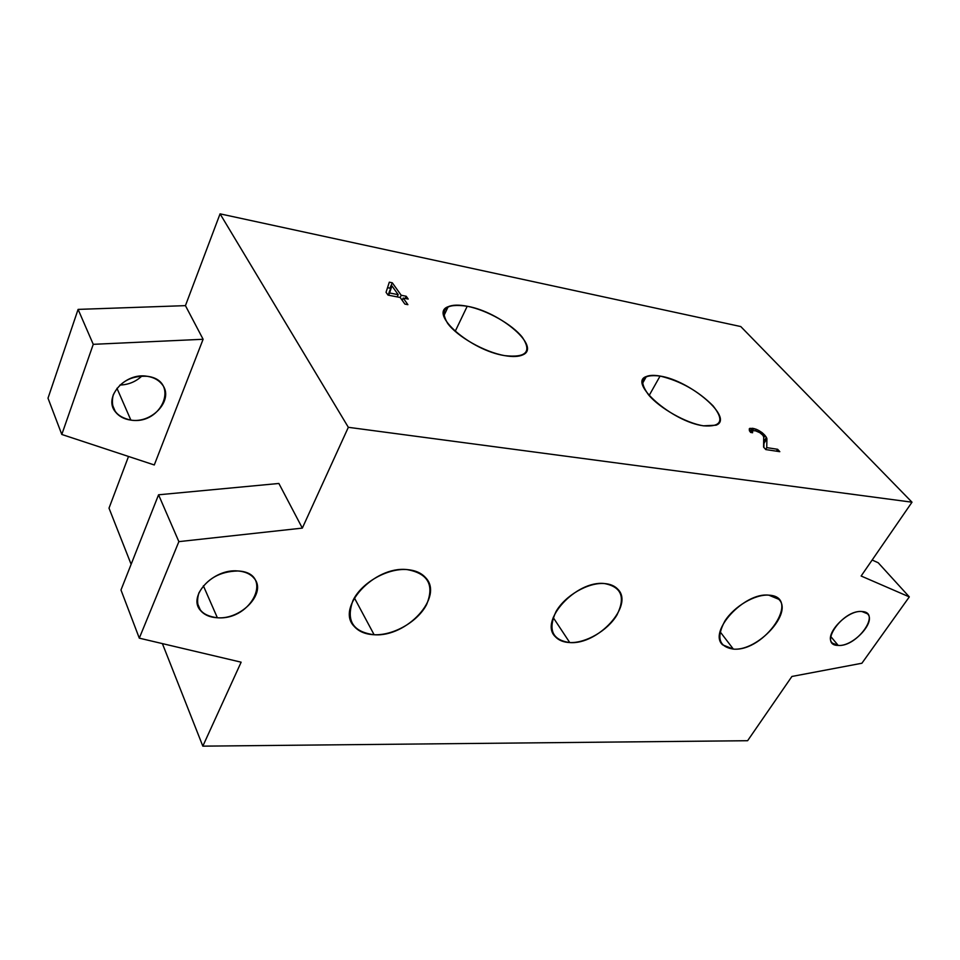 <?xml version="1.0" encoding="UTF-8"?>
<svg xmlns="http://www.w3.org/2000/svg" width="960" height="960" viewBox="0 0 960 960"><rect width="100%" height="100%" fill="white"/><g stroke="black" fill="none" stroke-linecap="round" stroke-linejoin="round"><path stroke-width="1.44" d="M93.252 344.328L61.8 434.46L48 398.184L78.096 309.396L93.252 344.328L203.112 339.276L154.284 464.964L61.8 434.46L93.252 344.328L78.096 309.396L185.436 305.64L203.112 339.276L93.252 344.328M120.984 590.004L158.556 494.796L178.872 541.632L139.296 638.16L120.984 590.004L139.296 638.16L241.14 662.184L202.824 746.148L747.612 740.712L791.904 676.464L747.612 740.712L202.824 746.148L162.396 643.608L202.824 746.148L241.14 662.184L139.296 638.16L178.872 541.632L158.556 494.796L278.88 483.468L302.328 528.108L178.872 541.632L302.328 528.108L278.88 483.468L158.556 494.796L120.984 590.004M130.872 420.108C162.672 425.268 180.216 380.196 147.216 376.296C131.136 375.528 119.796 381.744 113.208 394.944C110.1 408.48 115.992 416.868 130.872 420.108C152.88 423.732 174.636 398.82 161.928 384.18C158.496 379.92 153.588 377.292 147.216 376.296C125.172 372.168 102.9 397.428 115.476 411.96C119.064 416.484 124.2 419.196 130.872 420.108L116.952 388.284L130.872 420.108M109.008 508.164L128.52 456.468L109.008 508.164L131.124 564.288L109.008 508.164M48 398.184L78.096 309.396L185.436 305.64L220.068 213.852L740.772 326.556L912 502.2L861.132 576.012L912 502.2L348.336 427.308L302.328 528.108L348.336 427.308L912 502.2L740.772 326.556L220.068 213.852L348.336 427.308L220.068 213.852L185.436 305.64L203.112 339.276L154.284 464.964L61.8 434.46L48 398.184M119.904 385.056C128.484 384.744 135.816 381.732 141.912 376.008C135.816 381.732 128.484 384.744 119.904 385.056M872.148 560.028L878.22 562.764L909.312 596.892L861.9 663.24L791.904 676.464L861.9 663.24L909.312 596.892L861.132 576.012L909.312 596.892L878.22 562.764L872.148 560.028M237.888 570.972C274.536 572.544 252.552 620.616 217.368 617.772C200.892 615.6 194.712 607.356 198.852 593.028C206.892 578.76 219.912 571.404 237.888 570.972C213.42 568.344 187.164 596.436 200.556 610.536C204.348 614.952 209.952 617.364 217.368 617.772C241.74 619.788 267.276 592.308 253.908 578.052C250.308 573.876 244.968 571.524 237.888 570.972M838.2 645.42C817.776 645.54 842.616 609.492 861.912 611.52C881.868 612.156 857.016 647.172 838.2 645.42L830.724 636.468L838.2 645.42C853.02 646.932 876.48 621.708 867.432 613.764L861.912 611.52C847.08 609.684 823.236 635.376 832.368 643.128L838.2 645.42M604.452 583.548C621.552 586.848 625.704 597.36 616.908 615.06C607.68 630.564 585.924 643.284 569.748 642.564C552.324 640.08 547.728 629.784 555.948 611.7C565.032 595.608 588.156 582.216 604.452 583.548C576.144 580.068 538.608 621.204 555.324 636.696C558.66 640.32 563.472 642.276 569.748 642.564C597.96 645.036 634.404 605.16 617.82 589.224C614.712 585.9 610.26 584.004 604.452 583.548M768.816 595.164C802.056 596.64 764.808 651.864 733.368 649.104C718.884 646.872 716.052 637.5 724.884 621C734.244 606.312 755.148 594.048 768.816 595.164C744.3 592.044 707.748 631.836 722.64 644.856L733.368 649.104C757.824 651.384 793.464 612.732 778.74 599.28L768.816 595.164M374.124 634.74C352.848 631.932 345.78 620.532 352.944 600.54C361.464 582.732 387.324 567.996 407.088 569.592C428.076 573.396 434.58 585.06 426.588 604.584C417.792 621.672 393.636 635.592 374.124 634.74L354.372 597.876L374.124 634.74C406.896 637.416 444.228 596.652 425.604 577.668C421.368 572.94 415.2 570.252 407.088 569.592C374.16 565.704 335.46 607.812 354.18 626.376C358.74 631.536 365.388 634.32 374.124 634.74M467.22 306.252C486.9 310.092 512.22 324.36 522.396 337.356C531.96 351.816 526.116 357.912 504.864 355.656C484.668 352.2 457.224 336.672 447.588 323.292C439.272 308.88 445.812 303.192 467.22 306.252L455.172 331.392L467.22 306.252C458.916 304.632 452.568 304.788 448.164 306.708C428.352 313.44 470.448 350.508 504.864 355.656C512.58 356.988 518.46 356.76 522.504 354.984C541.968 347.508 500.784 311.952 467.22 306.252M660.084 376.056C680.448 380.976 698.112 390.9 713.088 405.864C724.596 420.492 721.392 427.14 703.5 425.82C686.172 423.192 659.856 408.348 648.552 394.86C638.028 380.208 641.868 373.944 660.084 376.056L649.128 395.52L660.084 376.056C654.156 375 649.572 375.156 646.356 376.524C627.468 382.404 672.372 421.872 703.5 425.82L716.064 425.196C734.556 418.488 690.468 380.544 660.084 376.056M386.04 292.284L389.316 282.192L392.304 282.804L401.196 295.26L406.2 296.256L408.204 299.052L403.188 298.068L407.892 304.668L404.868 304.08L400.176 297.48L388.02 295.104L386.04 292.284L389.316 282.192L392.304 282.804L389.892 288.168L387.528 287.7L389.892 288.168L392.304 282.804L401.196 295.26L400.188 297.492L401.196 295.26L406.2 296.256L405.192 298.464L406.2 296.256L408.204 299.052L403.188 298.068L402.18 300.3L403.188 298.068L407.892 304.668L404.868 304.08L400.176 297.48L388.02 295.104L386.04 292.284M765.78 449.568L763.608 447.144L763.692 436.932L762.756 435.168L759.84 432.696L755.472 430.8L752.412 430.704L752.592 432.744L750.636 432.432L749.328 430.608L749.892 428.304L756.48 429.372L762.12 432.66L765.06 435.54L766.908 438.648L766.74 447.624L777.612 449.28L779.808 451.68L765.78 449.568L763.608 447.144L763.692 436.932L762.756 435.168L759.84 432.696L755.472 430.8L752.412 430.704L751.296 432.54L752.412 430.704L751.416 432.552L752.088 431.46L752.592 432.744L750.636 432.432L749.184 428.988L752.196 428.28L750.108 431.7L752.196 428.28L753.744 428.532L752.412 430.704L753.744 428.532L756.48 429.372L755.58 430.836L756.48 429.372L758.868 430.548L758.136 431.748L758.868 430.548L762.12 432.66L761.388 433.848L762.12 432.66L764.208 434.592L763.26 436.128L764.208 434.592L765.06 435.54L763.692 437.772L765.06 435.54L766.392 437.352L763.656 441.804L766.392 437.352L766.908 438.648L763.968 443.412L763.644 442.572L763.968 443.412L766.908 438.648L766.74 447.624L765.636 449.4L766.74 447.624L777.612 449.28L776.436 451.176L777.612 449.28L779.808 451.68L765.78 449.568M391.92 285.864L389.604 292.98L398.184 294.672L391.92 285.864L388.596 295.212L389.604 292.98L398.184 294.672L397.176 296.892L398.184 294.672L391.92 285.864L389.496 291.252L391.92 285.864M390.504 289.032L389.892 288.168L390.504 289.032M388.224 295.14L389.496 291.252L388.224 295.14M763.872 447.456L763.968 443.412L763.872 447.456M203.376 585.804L217.368 617.772L203.376 585.804M553.2 617.532L569.748 642.564L553.2 617.532M720.096 631.764L733.368 649.104L720.096 631.764M448.164 306.708L443.82 315.9M646.356 376.524L642.432 383.556M200.556 610.536L197.268 602.868M112.212 404.328L115.476 411.96M832.368 643.128L831.852 642.516M555.324 636.696L552.996 633.132M722.64 644.856L721.344 643.152"/></g></svg>

